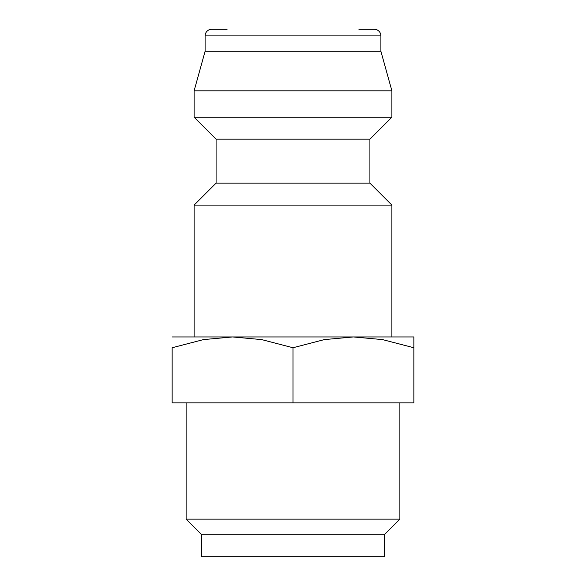 <?xml version="1.0" encoding="UTF-8"?>
<svg xmlns="http://www.w3.org/2000/svg" width="586" height="586" viewBox="0 0 586 586"><rect width="100%" height="100%" fill="white"/><g stroke="black" fill="none" stroke-linecap="round" stroke-linejoin="round"><path stroke-width="0.88" d="M369.913 183.125L216.088 183.125L216.088 139.175L369.913 139.175L369.913 183.125L391.888 205.1L194.113 205.1L194.113 336.95M358.925 29.3L374.308 29.3A6.593 6.593 0 0 1 380.9 35.893L380.9 51.275L391.888 90.83L391.888 117.2L194.113 117.2L216.088 139.175M391.888 90.83L194.113 90.83L194.113 117.2M380.9 51.275L205.1 51.275L194.113 90.83M227.075 29.3L211.693 29.3A6.593 6.593 0 0 0 205.1 35.893L205.1 51.275M172.138 336.95L413.863 336.95M232.569 336.95L261.678 339.602L293 347.747L324.322 339.602L353.431 336.95L382.541 339.602L413.863 347.747C413.863 333.295 413.863 333.295 413.863 347.769L413.863 402.875L172.138 402.875L172.138 347.747L203.459 339.602L232.569 336.95M293 534.725L201.709 534.725L201.709 556.7L384.291 556.7L384.291 534.725L293 534.725M399.886 402.875L399.886 519.13L186.114 519.13L201.709 534.725M172.138 347.769C172.138 333.295 172.138 333.295 172.138 347.769M293 402.875L293 347.747M380.9 35.893L205.1 35.893M216.088 183.125L194.113 205.1M186.114 402.875L186.114 519.13M384.291 534.725L399.886 519.13M369.913 139.175L391.888 117.2M391.888 205.1L391.888 336.95"/></g></svg>
